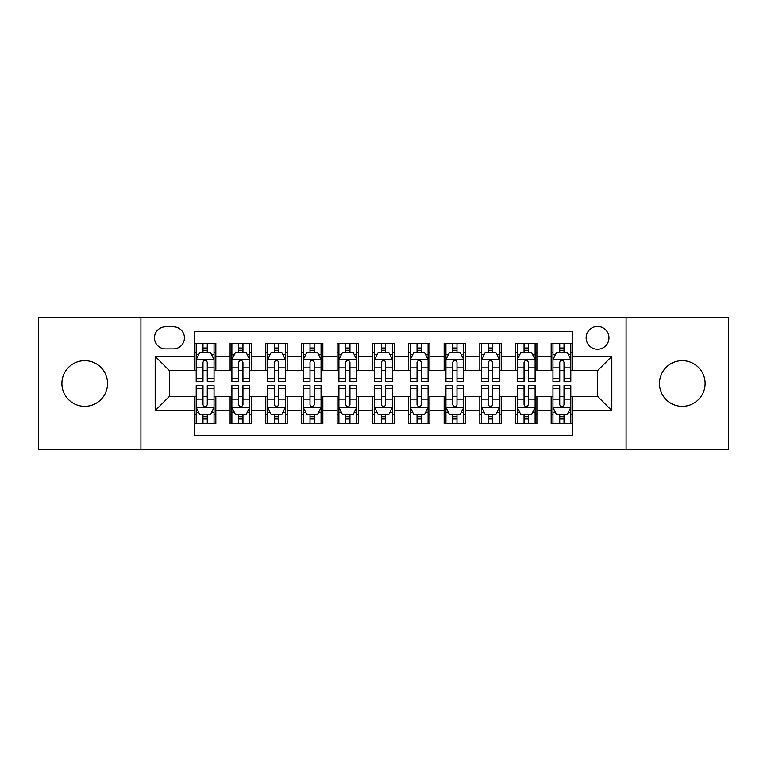 <?xml version="1.0" encoding="UTF-8"?>
<svg xmlns="http://www.w3.org/2000/svg" width="767" height="767" viewBox="0 0 767 767"><rect width="100%" height="100%" fill="white"/><g stroke="black" fill="none" stroke-linecap="round" stroke-linejoin="round"><path stroke-width="1.15" d="M682.275 360.672A22.828 22.828 0 0 0 659.438 383.5A22.828 22.828 0 0 0 682.275 406.328A22.828 22.828 0 0 0 705.103 383.5A22.828 22.828 0 0 0 682.275 360.672M84.725 360.672A22.828 22.828 0 0 0 61.897 383.5A22.828 22.828 0 0 0 84.725 406.328A22.828 22.828 0 0 0 107.562 383.5A22.828 22.828 0 0 0 84.725 360.672M597.551 326.426A11.419 11.419 0 0 0 586.132 337.835A11.419 11.419 0 0 0 597.551 349.253A11.419 11.419 0 0 0 608.96 337.835A11.419 11.419 0 0 0 597.551 326.426M626.083 449.5L728.65 449.5L728.65 317.5L626.083 317.5L626.083 449.5L140.917 449.5L140.917 317.5L38.35 317.5L38.35 449.5L140.917 449.5M572.575 343.367L551.166 343.367L551.166 356.387L536.9 356.387L536.9 370.653L551.166 370.653L551.166 356.387M536.9 356.387L536.9 343.367L515.491 343.367L515.491 356.387L501.225 356.387L501.225 370.653L515.491 370.653L515.491 356.387M501.225 356.387L501.225 343.367L479.826 343.367L479.826 356.387L465.55 356.387L465.55 370.653L479.826 370.653L479.826 356.387M465.55 356.387L465.55 343.367L444.151 343.367L444.151 356.387L429.875 356.387L429.875 370.653L444.151 370.653L444.151 356.387M429.875 356.387L429.875 343.367L408.475 343.367L408.475 356.387L394.2 356.387L394.2 370.653L408.475 370.653L408.475 356.387M394.2 356.387L394.2 343.367L372.8 343.367L372.8 356.387L358.525 356.387L358.525 370.653L372.8 370.653L372.8 356.387M358.525 356.387L358.525 343.367L337.125 343.367L337.125 356.387L322.849 356.387L322.849 370.653L337.125 370.653L337.125 356.387M322.849 356.387L322.849 343.367L301.45 343.367L301.45 356.387L287.174 356.387L287.174 370.653L301.45 370.653L301.45 356.387M287.174 356.387L287.174 343.367L265.775 343.367L265.775 356.387L251.509 356.387L251.509 370.653L265.775 370.653L265.775 356.387M251.509 356.387L251.509 343.367L230.1 343.367L230.1 370.653L215.834 370.653L215.834 343.367L194.425 343.367M194.425 423.633L215.834 423.633L215.834 396.347L230.1 396.347L230.1 423.633L251.509 423.633L251.509 396.347L265.775 396.347L265.775 410.613L251.509 410.613M265.775 410.613L265.775 423.633L287.174 423.633L287.174 396.347L301.45 396.347L301.45 410.613L287.174 410.613M301.45 410.613L301.45 423.633L322.849 423.633L322.849 396.347L337.125 396.347L337.125 410.613L322.849 410.613M337.125 410.613L337.125 423.633L358.525 423.633L358.525 396.347L372.8 396.347L372.8 410.613L358.525 410.613M372.8 410.613L372.8 423.633L394.2 423.633L394.2 396.347L408.475 396.347L408.475 410.613L394.2 410.613M408.475 410.613L408.475 423.633L429.875 423.633L429.875 396.347L444.151 396.347L444.151 410.613L429.875 410.613M444.151 410.613L444.151 423.633L465.55 423.633L465.55 396.347L479.826 396.347L479.826 410.613L465.55 410.613M479.826 410.613L479.826 423.633L501.225 423.633L501.225 396.347L515.491 396.347L515.491 410.613L501.225 410.613M515.491 410.613L515.491 423.633L536.9 423.633L536.9 396.347L551.166 396.347L551.166 410.613L536.9 410.613M165.528 348.899L173.38 348.899A11.054 11.054 0 0 0 184.435 337.835A11.054 11.054 0 0 0 173.38 326.78L165.528 326.78A11.054 11.054 0 0 0 154.474 337.835A11.054 11.054 0 0 0 165.528 348.899M626.083 317.5L140.917 317.5M572.575 356.387L572.575 331.411L194.425 331.411L194.425 370.653L169.449 370.653L169.449 396.347L194.425 396.347L194.425 435.589L572.575 435.589L572.575 396.347L597.551 396.347L597.551 370.653L572.575 370.653L572.575 356.387L611.817 356.387L611.817 410.613L572.575 410.613M194.425 410.613L155.183 410.613L155.183 356.387L194.425 356.387M551.166 410.613L551.166 423.633L572.575 423.633M194.425 352.283L196.208 352.283M202.987 352.283L207.272 352.283M214.051 352.283L215.834 352.283M194.425 370.298L196.208 370.298M202.987 370.298L207.272 370.298M214.051 370.298L215.834 370.298M194.425 396.702L196.208 396.702M202.987 396.702L207.272 396.702M214.051 396.702L215.834 396.702M194.425 414.717L196.208 414.717M202.987 414.717L207.272 414.717M214.051 414.717L215.834 414.717M230.1 370.298L231.883 370.298M238.662 370.298L242.947 370.298M249.726 370.298L251.509 370.298M230.1 352.283L231.883 352.283M238.662 352.283L242.947 352.283M249.726 352.283L251.509 352.283M230.1 396.702L231.883 396.702M238.662 396.702L242.947 396.702M249.726 396.702L251.509 396.702M230.1 414.717L231.883 414.717M238.662 414.717L242.947 414.717M249.726 414.717L251.509 414.717M265.775 396.702L267.558 396.702M274.337 396.702L278.613 396.702M285.391 396.702L287.174 396.702M265.775 414.717L267.558 414.717M274.337 414.717L278.613 414.717M285.391 414.717L287.174 414.717M265.775 352.283L267.558 352.283M274.337 352.283L278.613 352.283M285.391 352.283L287.174 352.283M265.775 370.298L267.558 370.298M274.337 370.298L278.613 370.298M285.391 370.298L287.174 370.298M301.45 396.702L303.233 396.702M310.012 396.702L314.288 396.702M321.066 396.702L322.849 396.702M301.45 414.717L303.233 414.717M310.012 414.717L314.288 414.717M321.066 414.717L322.849 414.717M301.45 352.283L303.233 352.283M310.012 352.283L314.288 352.283M321.066 352.283L322.849 352.283M301.45 370.298L303.233 370.298M310.012 370.298L314.288 370.298M321.066 370.298L322.849 370.298M337.125 396.702L338.909 396.702M345.687 396.702L349.963 396.702M356.741 396.702L358.525 396.702M337.125 414.717L338.909 414.717M345.687 414.717L349.963 414.717M356.741 414.717L358.525 414.717M337.125 352.283L338.909 352.283M345.687 352.283L349.963 352.283M356.741 352.283L358.525 352.283M337.125 370.298L338.909 370.298M345.687 370.298L349.963 370.298M356.741 370.298L358.525 370.298M372.8 396.702L374.584 396.702M381.362 396.702L385.638 396.702M392.416 396.702L394.2 396.702M372.8 414.717L374.584 414.717M381.362 414.717L385.638 414.717M392.416 414.717L394.2 414.717M372.8 352.283L374.584 352.283M381.362 352.283L385.638 352.283M392.416 352.283L394.2 352.283M372.8 370.298L374.584 370.298M381.362 370.298L385.638 370.298M392.416 370.298L394.2 370.298M408.475 396.702L410.259 396.702M417.037 396.702L421.313 396.702M428.091 396.702L429.875 396.702M408.475 414.717L410.259 414.717M417.037 414.717L421.313 414.717M428.091 414.717L429.875 414.717M408.475 352.283L410.259 352.283M417.037 352.283L421.313 352.283M428.091 352.283L429.875 352.283M408.475 370.298L410.259 370.298M417.037 370.298L421.313 370.298M428.091 370.298L429.875 370.298M444.151 396.702L445.934 396.702M452.712 396.702L456.988 396.702M463.767 396.702L465.55 396.702M444.151 414.717L445.934 414.717M452.712 414.717L456.988 414.717M463.767 414.717L465.55 414.717M444.151 352.283L445.934 352.283M452.712 352.283L456.988 352.283M463.767 352.283L465.55 352.283M444.151 370.298L445.934 370.298M452.712 370.298L456.988 370.298M463.767 370.298L465.55 370.298M479.826 396.702L481.609 396.702M488.387 396.702L492.663 396.702M499.442 396.702L501.225 396.702M479.826 414.717L481.609 414.717M488.387 414.717L492.663 414.717M499.442 414.717L501.225 414.717M479.826 352.283L481.609 352.283M488.387 352.283L492.663 352.283M499.442 352.283L501.225 352.283M479.826 370.298L481.609 370.298M488.387 370.298L492.663 370.298M499.442 370.298L501.225 370.298M515.491 396.702L517.274 396.702M524.053 396.702L528.338 396.702M535.117 396.702L536.9 396.702M515.491 414.717L517.274 414.717M524.053 414.717L528.338 414.717M535.117 414.717L536.9 414.717M515.491 352.283L517.274 352.283M524.053 352.283L528.338 352.283M535.117 352.283L536.9 352.283M515.491 370.298L517.274 370.298M524.053 370.298L528.338 370.298M535.117 370.298L536.9 370.298M551.166 396.702L552.949 396.702M559.728 396.702L564.013 396.702M570.792 396.702L572.575 396.702M551.166 414.717L552.949 414.717M559.728 414.717L564.013 414.717M570.792 414.717L572.575 414.717M551.166 352.283L552.949 352.283M559.728 352.283L564.013 352.283M570.792 352.283L572.575 352.283M551.166 370.298L552.949 370.298M559.728 370.298L564.013 370.298M570.792 370.298L572.575 370.298M169.449 370.653L155.183 356.387M169.449 396.347L155.183 410.613M611.817 356.387L597.551 370.653M611.817 410.613L597.551 396.347M207.272 348.007L202.987 348.007M214.051 378.447L207.272 378.447L207.272 381.362L214.051 381.362L214.051 359.598L210.474 352.465L199.775 352.465L196.208 359.598L196.208 381.362L202.987 381.362L202.987 378.447L196.208 378.447M196.208 359.598L196.208 343.367M214.051 359.598L214.051 343.367M202.987 352.465L202.987 343.367M207.272 343.367L207.272 352.465M207.272 378.447L207.272 362.273C205.844 359.522 204.415 359.522 202.987 362.273L202.987 378.447M202.987 418.993L207.272 418.993M196.208 388.553L202.987 388.553L202.987 385.638L196.208 385.638L196.208 407.402L199.775 414.535L210.474 414.535L214.051 407.402L214.051 385.638L207.272 385.638L207.272 388.553L214.051 388.553M214.051 407.402L214.051 423.633M196.208 407.402L196.208 423.633M207.272 414.535L207.272 423.633M202.987 423.633L202.987 414.535M202.987 388.553L202.987 404.727C204.415 407.478 205.844 407.478 207.272 404.727L207.272 388.553M242.947 348.007L238.662 348.007M249.726 378.447L242.947 378.447L242.947 381.362L249.726 381.362L249.726 359.598L246.149 352.465L235.45 352.465L231.883 359.598L231.883 381.362L238.662 381.362L238.662 378.447L231.883 378.447M231.883 359.598L231.883 343.367M249.726 359.598L249.726 343.367M238.662 352.465L238.662 343.367M242.947 343.367L242.947 352.465M242.947 378.447L242.947 362.273C241.519 359.522 240.09 359.522 238.662 362.273L238.662 378.447M278.613 348.007L274.337 348.007M285.391 378.447L278.613 378.447L278.613 381.362L285.391 381.362L285.391 359.598L281.825 352.465L271.125 352.465L267.558 359.598L267.558 381.362L274.337 381.362L274.337 378.447L267.558 378.447M267.558 359.598L267.558 343.367M285.391 359.598L285.391 343.367M274.337 352.465L274.337 343.367M278.613 343.367L278.613 352.465M278.613 378.447L278.613 362.273C277.194 359.522 275.765 359.522 274.337 362.273L274.337 378.447M314.288 348.007L310.012 348.007M321.066 378.447L314.288 378.447L314.288 381.362L321.066 381.362L321.066 359.598L317.5 352.465L306.8 352.465L303.233 359.598L303.233 381.362L310.012 381.362L310.012 378.447L303.233 378.447M303.233 359.598L303.233 343.367M321.066 359.598L321.066 343.367M310.012 352.465L310.012 343.367M314.288 343.367L314.288 352.465M314.288 378.447L314.288 362.273C312.869 359.522 311.44 359.522 310.012 362.273L310.012 378.447M349.963 348.007L345.687 348.007M356.741 378.447L349.963 378.447L349.963 381.362L356.741 381.362L356.741 359.598L353.175 352.465L342.475 352.465L338.909 359.598L338.909 381.362L345.687 381.362L345.687 378.447L338.909 378.447M338.909 359.598L338.909 343.367M356.741 359.598L356.741 343.367M345.687 352.465L345.687 343.367M349.963 343.367L349.963 352.465M349.963 378.447L349.963 362.273C348.544 359.522 347.115 359.522 345.687 362.273L345.687 378.447M238.662 418.993L242.947 418.993M231.883 388.553L238.662 388.553L238.662 385.638L231.883 385.638L231.883 407.402L235.45 414.535L246.149 414.535L249.726 407.402L249.726 385.638L242.947 385.638L242.947 388.553L249.726 388.553M249.726 407.402L249.726 423.633M231.883 407.402L231.883 423.633M242.947 414.535L242.947 423.633M238.662 423.633L238.662 414.535M238.662 388.553L238.662 404.727C240.09 407.478 241.509 407.478 242.947 404.727L242.947 388.553M274.337 418.993L278.613 418.993M267.558 388.553L274.337 388.553L274.337 385.638L267.558 385.638L267.558 407.402L271.125 414.535L281.825 414.535L285.391 407.402L285.391 385.638L278.613 385.638L278.613 388.553L285.391 388.553M285.391 407.402L285.391 423.633M267.558 407.402L267.558 423.633M278.613 414.535L278.613 423.633M274.337 423.633L274.337 414.535M274.337 388.553L274.337 404.727C275.765 407.478 277.184 407.478 278.613 404.727L278.613 388.553M310.012 418.993L314.288 418.993M303.233 388.553L310.012 388.553L310.012 385.638L303.233 385.638L303.233 407.402L306.8 414.535L317.5 414.535L321.066 407.402L321.066 385.638L314.288 385.638L314.288 388.553L321.066 388.553M321.066 407.402L321.066 423.633M303.233 407.402L303.233 423.633M314.288 414.535L314.288 423.633M310.012 423.633L310.012 414.535M310.012 388.553L310.012 404.727C311.44 407.478 312.859 407.478 314.288 404.727L314.288 388.553M345.687 418.993L349.963 418.993M338.909 388.553L345.687 388.553L345.687 385.638L338.909 385.638L338.909 407.402L342.475 414.535L353.175 414.535L356.741 407.402L356.741 385.638L349.963 385.638L349.963 388.553L356.741 388.553M356.741 407.402L356.741 423.633M338.909 407.402L338.909 423.633M349.963 414.535L349.963 423.633M345.687 423.633L345.687 414.535M345.687 388.553L345.687 404.727C347.106 407.478 348.534 407.478 349.963 404.727L349.963 388.553M385.638 348.007L381.362 348.007M392.416 378.447L385.638 378.447L385.638 381.362L392.416 381.362L392.416 359.598L388.85 352.465L378.15 352.465L374.584 359.598L374.584 381.362L381.362 381.362L381.362 378.447L374.584 378.447M374.584 359.598L374.584 343.367M392.416 359.598L392.416 343.367M381.362 352.465L381.362 343.367M385.638 343.367L385.638 352.465M385.638 378.447L385.638 362.273C384.219 359.522 382.791 359.522 381.362 362.273L381.362 378.447M381.362 418.993L385.638 418.993M374.584 388.553L381.362 388.553L381.362 385.638L374.584 385.638L374.584 407.402L378.15 414.535L388.85 414.535L392.416 407.402L392.416 385.638L385.638 385.638L385.638 388.553L392.416 388.553M392.416 407.402L392.416 423.633M374.584 407.402L374.584 423.633M385.638 414.535L385.638 423.633M381.362 423.633L381.362 414.535M381.362 388.553L381.362 404.727C382.781 407.478 384.209 407.478 385.638 404.727L385.638 388.553M421.313 348.007L417.037 348.007M428.091 378.447L421.313 378.447L421.313 381.362L428.091 381.362L428.091 359.598L424.525 352.465L413.825 352.465L410.259 359.598L410.259 381.362L417.037 381.362L417.037 378.447L410.259 378.447M410.259 359.598L410.259 343.367M428.091 359.598L428.091 343.367M417.037 352.465L417.037 343.367M421.313 343.367L421.313 352.465M421.313 378.447L421.313 362.273C419.894 359.522 418.466 359.522 417.037 362.273L417.037 378.447M417.037 418.993L421.313 418.993M410.259 388.553L417.037 388.553L417.037 385.638L410.259 385.638L410.259 407.402L413.825 414.535L424.525 414.535L428.091 407.402L428.091 385.638L421.313 385.638L421.313 388.553L428.091 388.553M428.091 407.402L428.091 423.633M410.259 407.402L410.259 423.633M421.313 414.535L421.313 423.633M417.037 423.633L417.037 414.535M417.037 388.553L417.037 404.727C418.456 407.478 419.885 407.478 421.313 404.727L421.313 388.553M456.988 348.007L452.712 348.007M463.767 378.447L456.988 378.447L456.988 381.362L463.767 381.362L463.767 359.598L460.2 352.465L449.5 352.465L445.934 359.598L445.934 381.362L452.712 381.362L452.712 378.447L445.934 378.447M445.934 359.598L445.934 343.367M463.767 359.598L463.767 343.367M452.712 352.465L452.712 343.367M456.988 343.367L456.988 352.465M456.988 378.447L456.988 362.273C455.56 359.522 454.141 359.522 452.712 362.273L452.712 378.447M452.712 418.993L456.988 418.993M445.934 388.553L452.712 388.553L452.712 385.638L445.934 385.638L445.934 407.402L449.5 414.535L460.2 414.535L463.767 407.402L463.767 385.638L456.988 385.638L456.988 388.553L463.767 388.553M463.767 407.402L463.767 423.633M445.934 407.402L445.934 423.633M456.988 414.535L456.988 423.633M452.712 423.633L452.712 414.535M452.712 388.553L452.712 404.727C454.131 407.478 455.56 407.478 456.988 404.727L456.988 388.553M492.663 348.007L488.387 348.007M499.442 378.447L492.663 378.447L492.663 381.362L499.442 381.362L499.442 359.598L495.875 352.465L485.175 352.465L481.609 359.598L481.609 381.362L488.387 381.362L488.387 378.447L481.609 378.447M481.609 359.598L481.609 343.367M499.442 359.598L499.442 343.367M488.387 352.465L488.387 343.367M492.663 343.367L492.663 352.465M492.663 378.447L492.663 362.273C491.235 359.522 489.816 359.522 488.387 362.273L488.387 378.447M488.387 418.993L492.663 418.993M481.609 388.553L488.387 388.553L488.387 385.638L481.609 385.638L481.609 407.402L485.175 414.535L495.875 414.535L499.442 407.402L499.442 385.638L492.663 385.638L492.663 388.553L499.442 388.553M499.442 407.402L499.442 423.633M481.609 407.402L481.609 423.633M492.663 414.535L492.663 423.633M488.387 423.633L488.387 414.535M488.387 388.553L488.387 404.727C489.806 407.478 491.235 407.478 492.663 404.727L492.663 388.553M528.338 348.007L524.053 348.007M535.117 378.447L528.338 378.447L528.338 381.362L535.117 381.362L535.117 359.598L531.55 352.465L520.851 352.465L517.274 359.598L517.274 381.362L524.053 381.362L524.053 378.447L517.274 378.447M517.274 359.598L517.274 343.367M535.117 359.598L535.117 343.367M524.053 352.465L524.053 343.367M528.338 343.367L528.338 352.465M528.338 378.447L528.338 362.273C526.91 359.522 525.491 359.522 524.053 362.273L524.053 378.447M524.053 418.993L528.338 418.993M517.274 388.553L524.053 388.553L524.053 385.638L517.274 385.638L517.274 407.402L520.851 414.535L531.55 414.535L535.117 407.402L535.117 385.638L528.338 385.638L528.338 388.553L535.117 388.553M535.117 407.402L535.117 423.633M517.274 407.402L517.274 423.633M528.338 414.535L528.338 423.633M524.053 423.633L524.053 414.535M524.053 388.553L524.053 404.727C525.481 407.478 526.91 407.478 528.338 404.727L528.338 388.553M564.013 348.007L559.728 348.007M570.792 378.447L564.013 378.447L564.013 381.362L570.792 381.362L570.792 359.598L567.225 352.465L556.526 352.465L552.949 359.598L552.949 381.362L559.728 381.362L559.728 378.447L552.949 378.447M552.949 359.598L552.949 343.367M570.792 359.598L570.792 343.367M559.728 352.465L559.728 343.367M564.013 343.367L564.013 352.465M564.013 378.447L564.013 362.273C562.585 359.522 561.156 359.522 559.728 362.273L559.728 378.447M559.728 418.993L564.013 418.993M552.949 388.553L559.728 388.553L559.728 385.638L552.949 385.638L552.949 407.402L556.526 414.535L567.225 414.535L570.792 407.402L570.792 385.638L564.013 385.638L564.013 388.553L570.792 388.553M570.792 407.402L570.792 423.633M552.949 407.402L552.949 423.633M564.013 414.535L564.013 423.633M559.728 423.633L559.728 414.535M559.728 388.553L559.728 404.727C561.156 407.478 562.585 407.478 564.013 404.727L564.013 388.553M230.1 410.613L215.834 410.613M230.1 356.387L215.834 356.387M213.955 359.416L196.294 359.416M196.208 354.431L198.797 354.431M211.462 354.431L214.051 354.431M202.987 367.863L196.208 367.863M214.051 367.863L207.272 367.863M207.272 350.27L202.987 350.27M196.294 407.584L213.955 407.584M214.051 412.569L211.462 412.569M198.797 412.569L196.208 412.569M207.272 399.137L214.051 399.137M196.208 399.137L202.987 399.137M202.987 416.73L207.272 416.73M249.63 359.416L231.97 359.416M231.883 354.431L234.472 354.431M247.137 354.431L249.726 354.431M238.662 367.863L231.883 367.863M249.726 367.863L242.947 367.863M242.947 350.27L238.662 350.27M285.305 359.416L267.645 359.416M267.558 354.431L270.147 354.431M282.812 354.431L285.391 354.431M274.337 367.863L267.558 367.863M285.391 367.863L278.613 367.863M278.613 350.27L274.337 350.27M320.98 359.416L303.32 359.416M303.233 354.431L305.822 354.431M318.487 354.431L321.066 354.431M310.012 367.863L303.233 367.863M321.066 367.863L314.288 367.863M314.288 350.27L310.012 350.27M356.655 359.416L338.995 359.416M338.909 354.431L341.497 354.431M354.162 354.431L356.741 354.431M345.687 367.863L338.909 367.863M356.741 367.863L349.963 367.863M349.963 350.27L345.687 350.27M231.97 407.584L249.63 407.584M249.726 412.569L247.137 412.569M234.472 412.569L231.883 412.569M242.947 399.137L249.726 399.137M231.883 399.137L238.662 399.137M238.662 416.73L242.947 416.73M267.645 407.584L285.305 407.584M285.391 412.569L282.812 412.569M270.147 412.569L267.558 412.569M278.613 399.137L285.391 399.137M267.558 399.137L274.337 399.137M274.337 416.73L278.613 416.73M303.32 407.584L320.98 407.584M321.066 412.569L318.487 412.569M305.822 412.569L303.233 412.569M314.288 399.137L321.066 399.137M303.233 399.137L310.012 399.137M310.012 416.73L314.288 416.73M338.995 407.584L356.655 407.584M356.741 412.569L354.162 412.569M341.497 412.569L338.909 412.569M349.963 399.137L356.741 399.137M338.909 399.137L345.687 399.137M345.687 416.73L349.963 416.73M392.33 359.416L374.67 359.416M374.584 354.431L377.163 354.431M389.837 354.431L392.416 354.431M381.362 367.863L374.584 367.863M392.416 367.863L385.638 367.863M385.638 350.27L381.362 350.27M374.67 407.584L392.33 407.584M392.416 412.569L389.837 412.569M377.163 412.569L374.584 412.569M385.638 399.137L392.416 399.137M374.584 399.137L381.362 399.137M381.362 416.73L385.638 416.73M428.005 359.416L410.345 359.416M410.259 354.431L412.838 354.431M425.503 354.431L428.091 354.431M417.037 367.863L410.259 367.863M428.091 367.863L421.313 367.863M421.313 350.27L417.037 350.27M410.345 407.584L428.005 407.584M428.091 412.569L425.503 412.569M412.838 412.569L410.259 412.569M421.313 399.137L428.091 399.137M410.259 399.137L417.037 399.137M417.037 416.73L421.313 416.73M463.68 359.416L446.02 359.416M445.934 354.431L448.513 354.431M461.178 354.431L463.767 354.431M452.712 367.863L445.934 367.863M463.767 367.863L456.988 367.863M456.988 350.27L452.712 350.27M446.02 407.584L463.68 407.584M463.767 412.569L461.178 412.569M448.513 412.569L445.934 412.569M456.988 399.137L463.767 399.137M445.934 399.137L452.712 399.137M452.712 416.73L456.988 416.73M499.355 359.416L481.695 359.416M481.609 354.431L484.188 354.431M496.853 354.431L499.442 354.431M488.387 367.863L481.609 367.863M499.442 367.863L492.663 367.863M492.663 350.27L488.387 350.27M481.695 407.584L499.355 407.584M499.442 412.569L496.853 412.569M484.188 412.569L481.609 412.569M492.663 399.137L499.442 399.137M481.609 399.137L488.387 399.137M488.387 416.73L492.663 416.73M535.03 359.416L517.37 359.416M517.274 354.431L519.863 354.431M532.528 354.431L535.117 354.431M524.053 367.863L517.274 367.863M535.117 367.863L528.338 367.863M528.338 350.27L524.053 350.27M517.37 407.584L535.03 407.584M535.117 412.569L532.528 412.569M519.863 412.569L517.274 412.569M528.338 399.137L535.117 399.137M517.274 399.137L524.053 399.137M524.053 416.73L528.338 416.73M570.706 359.416L553.045 359.416M552.949 354.431L555.538 354.431M568.203 354.431L570.792 354.431M559.728 367.863L552.949 367.863M570.792 367.863L564.013 367.863M564.013 350.27L559.728 350.27M553.045 407.584L570.706 407.584M570.792 412.569L568.203 412.569M555.538 412.569L552.949 412.569M564.013 399.137L570.792 399.137M552.949 399.137L559.728 399.137M559.728 416.73L564.013 416.73"/></g></svg>
